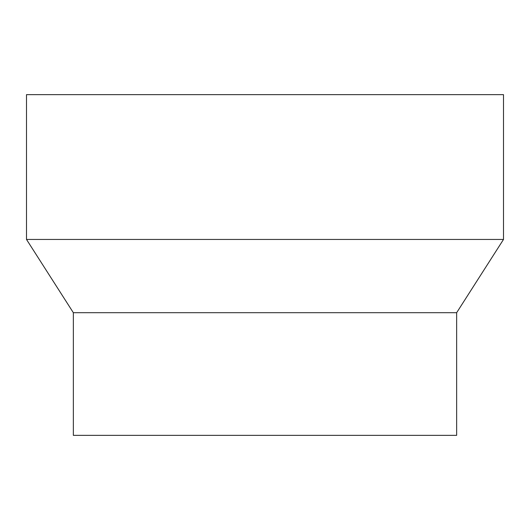 <?xml version="1.0" encoding="UTF-8"?>
<svg xmlns="http://www.w3.org/2000/svg" width="530" height="530" viewBox="0 0 530 530"><rect width="100%" height="100%" fill="white"/><g stroke="black" fill="none" stroke-linecap="round" stroke-linejoin="round"><path stroke-width="0.79" d="M456.655 312.7L456.655 435.355L73.345 435.355L73.345 312.7L456.655 312.7L503.5 239.447L26.5 239.447L73.345 312.7M26.5 239.447L26.5 94.645L503.5 94.645L503.5 239.447"/></g></svg>
